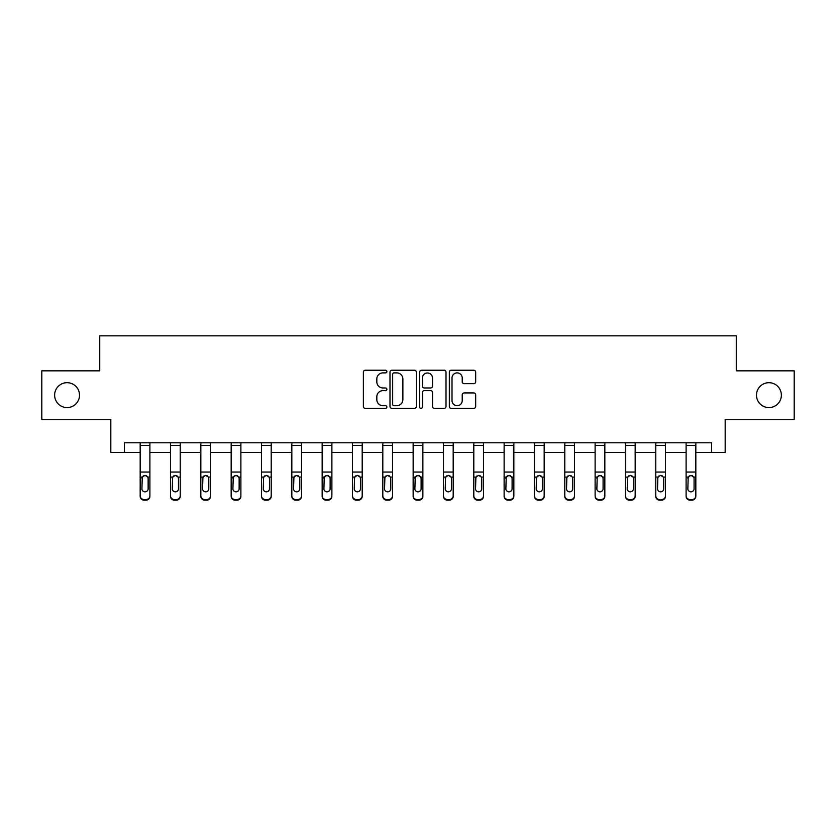 <?xml version="1.0" encoding="UTF-8"?>
<svg xmlns="http://www.w3.org/2000/svg" width="836" height="836" viewBox="0 0 836 836"><rect width="100%" height="100%" fill="white"/><g stroke="black" fill="none" stroke-linecap="round" stroke-linejoin="round"><path stroke-width="1.25" d="M386.89 371.56A1.338 1.338 0 0 0 385.563 370.223L365.28 370.223A1.912 1.912 0 0 0 363.378 372.125L363.378 406.484A1.912 1.912 0 0 0 365.28 408.386L385.563 408.386A1.338 1.338 0 0 0 386.89 407.048A1.338 1.338 0 0 0 385.563 405.711L382.93 405.711A6.103 6.103 0 0 1 376.827 399.608L376.827 396.745A6.103 6.103 0 0 1 382.93 390.642L385.563 390.642A1.338 1.338 0 0 0 386.89 389.304A1.338 1.338 0 0 0 385.563 387.967L382.93 387.967A6.103 6.103 0 0 1 376.827 381.864L376.827 379.001A6.103 6.103 0 0 1 382.93 372.887L385.563 372.887A1.338 1.338 0 0 0 386.89 371.56M756.486 395.135A12.446 12.446 0 0 0 768.921 407.581A12.446 12.446 0 0 0 781.367 395.135A12.446 12.446 0 0 0 768.921 382.689A12.446 12.446 0 0 0 756.486 395.135M54.633 395.135A12.446 12.446 0 0 0 67.079 407.581A12.446 12.446 0 0 0 79.514 395.135A12.446 12.446 0 0 0 67.079 382.689A12.446 12.446 0 0 0 54.633 395.135M473.772 383.672A1.912 1.912 0 0 0 475.684 381.77L475.684 372.125A1.912 1.912 0 0 0 473.772 370.223L451.252 370.223A1.912 1.912 0 0 0 449.34 372.125L449.34 406.484A1.912 1.912 0 0 0 451.252 408.386L473.772 408.386A1.912 1.912 0 0 0 475.684 406.484L475.684 394.843A1.912 1.912 0 0 0 473.772 392.93L464.137 392.93A1.912 1.912 0 0 0 462.224 394.843L462.224 400.611A5.11 5.11 0 0 1 457.125 405.711A5.11 5.11 0 0 1 452.015 400.611L452.015 377.997A5.11 5.11 0 0 1 457.125 372.887A5.11 5.11 0 0 1 462.224 377.997L462.224 381.77A1.912 1.912 0 0 0 464.137 383.672L473.772 383.672M124.428 452.485L124.428 442.766L711.572 442.766L711.572 452.485L725.178 452.485L725.178 419.442L794.2 419.442L794.2 370.839L736.265 370.839L736.265 335.842L99.735 335.842L99.735 370.839L41.8 370.839L41.8 419.442L110.822 419.442L110.822 452.485L140.176 452.485M416.328 372.125A1.912 1.912 0 0 0 414.426 370.223L391.906 370.223A1.912 1.912 0 0 0 389.994 372.125L389.994 406.484A1.912 1.912 0 0 0 391.906 408.386L414.426 408.386A1.912 1.912 0 0 0 416.328 406.484L416.328 372.125M421.574 370.223L444.094 370.223A1.912 1.912 0 0 1 446.006 372.125L446.006 406.484A1.912 1.912 0 0 1 444.094 408.386L434.459 408.386A1.912 1.912 0 0 1 432.546 406.484L432.546 392.544A1.912 1.912 0 0 0 430.644 390.642L424.249 390.642A1.912 1.912 0 0 0 422.337 392.544L422.337 407.048A1.338 1.338 0 0 1 421.01 408.386A1.338 1.338 0 0 1 419.672 407.048L419.672 372.125A1.912 1.912 0 0 1 421.574 370.223M149.895 452.485L170.502 452.485M180.231 452.485L200.839 452.485M210.557 452.485L231.164 452.485M240.883 452.485L261.49 452.485M271.209 452.485L291.827 452.485M301.545 452.485L322.153 452.485M331.871 452.485L352.478 452.485M362.197 452.485L382.815 452.485M392.533 452.485L413.141 452.485M422.859 452.485L443.467 452.485M453.185 452.485L473.803 452.485M483.521 452.485L504.129 452.485M513.847 452.485L534.455 452.485M544.173 452.485L564.791 452.485M574.51 452.485L595.117 452.485M604.836 452.485L625.443 452.485M635.161 452.485L655.769 452.485M665.498 452.485L686.105 452.485M695.824 452.485L711.572 452.485M394.007 372.887A1.338 1.338 0 0 0 392.669 374.225L392.669 404.384A1.338 1.338 0 0 0 394.007 405.711L396.766 405.711A6.103 6.103 0 0 0 402.879 399.608L402.879 379.001A6.103 6.103 0 0 0 396.766 372.887L394.007 372.887M432.546 378.091A5.11 5.11 0 0 0 427.447 372.992A5.11 5.11 0 0 0 422.337 378.091L422.337 386.065A1.912 1.912 0 0 0 424.249 387.967L430.644 387.967A1.912 1.912 0 0 0 432.546 386.065L432.546 378.091M140.176 477.69L140.176 495.696A3.887 3.856 -0 0 0 144.064 499.552L146.007 499.552A3.887 3.856 -0 0 0 149.895 495.696L149.895 496.302A3.887 3.856 180 0 1 146.007 500.158L146.007 499.552M148.15 488.746L148.15 478.505L148.15 488.746A3.114 3.083 180 0 1 145.036 491.84A3.114 3.083 180 0 0 148.15 488.746M141.921 489.363L141.921 488.746A3.114 3.083 180 0 0 145.036 491.84M143.416 475.841L141.921 478.265M146.655 475.841L145.036 475.381L147.805 477.074L148.15 478.516M149.895 442.766L149.895 495.696M140.176 442.766L140.176 495.696M144.064 499.552L144.064 500.158L146.007 500.158M144.064 500.158A3.887 3.856 180 0 1 140.176 496.302M140.176 477.074L142.266 477.074L141.921 488.746M142.266 477.074L145.036 475.381M170.502 477.69L170.502 495.696A3.887 3.856 -0 0 0 174.39 499.552L176.333 499.552A3.887 3.856 -0 0 0 180.231 495.696L180.231 496.302A3.887 3.856 180 0 1 176.333 500.158L176.333 499.552M178.476 488.746L178.476 478.505L178.476 488.746A3.114 3.083 180 0 1 175.361 491.84A3.114 3.083 180 0 0 178.476 488.746M172.258 489.363L172.258 488.746A3.114 3.083 180 0 0 175.361 491.84M173.742 475.841L172.258 478.265M176.992 475.841L175.361 475.381L178.131 477.074L178.476 478.516M200.839 477.69L200.839 495.696A3.887 3.856 -0 0 0 204.726 499.552L206.67 499.552A3.887 3.856 -0 0 0 210.557 495.696L210.557 496.302A3.887 3.856 180 0 1 206.67 500.158L206.67 499.552M208.801 488.746L208.801 478.505L208.801 488.746A3.114 3.083 180 0 1 205.698 491.84A3.114 3.083 180 0 0 208.801 488.746M202.584 489.363L202.584 488.746A3.114 3.083 180 0 0 205.698 491.84M204.068 475.841L202.584 478.265M207.318 475.841L205.698 475.381L208.457 477.074L208.801 478.516M180.231 442.766L180.231 495.696M170.502 442.766L170.502 495.696M174.39 499.552L174.39 500.158L176.333 500.158M174.39 500.158A3.887 3.856 180 0 1 170.502 496.302M170.502 477.074L172.603 477.074L172.258 488.746M172.603 477.074L175.361 475.381M210.557 442.766L210.557 495.696M200.839 442.766L200.839 495.696M204.726 499.552L204.726 500.158L206.67 500.158M204.726 500.158A3.887 3.856 180 0 1 200.839 496.302M200.839 477.074L202.929 477.074L202.584 488.746M202.929 477.074L205.698 475.381M231.164 477.69L231.164 495.696A3.887 3.856 -0 0 0 235.052 499.552L236.996 499.552A3.887 3.856 -0 0 0 240.883 495.696L240.883 496.302A3.887 3.856 180 0 1 236.996 500.158L236.996 499.552M239.138 488.746L239.138 478.505L239.138 488.746A3.114 3.083 180 0 1 236.024 491.84A3.114 3.083 180 0 0 239.138 488.746M232.91 489.363L232.91 488.746A3.114 3.083 180 0 0 236.024 491.84M234.404 475.841L232.91 478.265M237.643 475.841L236.024 475.381L238.793 477.074L239.138 478.516M261.49 477.69L261.49 495.696A3.887 3.856 -0 0 0 265.378 499.552L267.321 499.552A3.887 3.856 -0 0 0 271.209 495.696L271.209 496.302A3.887 3.856 180 0 1 267.321 500.158L267.321 499.552M269.464 488.746L269.464 478.505L269.464 488.746A3.114 3.083 180 0 1 266.35 491.84A3.114 3.083 180 0 0 269.464 488.746M263.246 489.363L263.246 488.746A3.114 3.083 180 0 0 266.35 491.84M264.73 475.841L263.246 478.265M267.98 475.841L266.35 475.381L269.119 477.074L269.464 478.516M291.827 477.69L291.827 495.696A3.887 3.856 -0 0 0 295.714 499.552L297.658 499.552A3.887 3.856 -0 0 0 301.545 495.696L301.545 496.302A3.887 3.856 180 0 1 297.658 500.158L297.658 499.552M299.79 488.746L299.79 478.505L299.79 488.746A3.114 3.083 180 0 1 296.686 491.84A3.114 3.083 180 0 0 299.79 488.746M293.572 489.363L293.572 488.746A3.114 3.083 180 0 0 296.686 491.84M295.056 475.841L293.572 478.265M298.306 475.841L296.686 475.381L299.445 477.074L299.79 478.516M240.883 442.766L240.883 495.696M231.164 442.766L231.164 495.696M235.052 499.552L235.052 500.158L236.996 500.158M235.052 500.158A3.887 3.856 180 0 1 231.164 496.302M231.164 477.074L233.254 477.074L232.91 488.746M233.254 477.074L236.024 475.381M271.209 442.766L271.209 495.696M261.49 442.766L261.49 495.696M265.378 499.552L265.378 500.158L267.321 500.158M265.378 500.158A3.887 3.856 180 0 1 261.49 496.302M261.49 477.074L263.591 477.074L263.246 488.746M263.591 477.074L266.35 475.381M301.545 442.766L301.545 495.696M291.827 442.766L291.827 495.696M295.714 499.552L295.714 500.158L297.658 500.158M295.714 500.158A3.887 3.856 180 0 1 291.827 496.302M291.827 477.074L293.917 477.074L293.572 488.746M293.917 477.074L296.686 475.381M322.153 477.69L322.153 495.696A3.887 3.856 -0 0 0 326.04 499.552L327.984 499.552A3.887 3.856 -0 0 0 331.871 495.696L331.871 496.302A3.887 3.856 180 0 1 327.984 500.158L327.984 499.552M330.126 488.746L330.126 478.505L330.126 488.746A3.114 3.083 180 0 1 327.012 491.84A3.114 3.083 180 0 0 330.126 488.746M323.898 489.363L323.898 488.746A3.114 3.083 180 0 0 327.012 491.84M325.392 475.841L323.898 478.265M328.632 475.841L327.012 475.381L329.781 477.074L330.126 478.516M331.871 442.766L331.871 495.696M322.153 442.766L322.153 495.696M326.04 499.552L326.04 500.158L327.984 500.158M326.04 500.158A3.887 3.856 180 0 1 322.153 496.302M322.153 477.074L324.243 477.074L323.898 488.746M324.243 477.074L327.012 475.381M352.478 477.69L352.478 495.696A3.887 3.856 -0 0 0 356.366 499.552L358.31 499.552A3.887 3.856 -0 0 0 362.197 495.696L362.197 496.302A3.887 3.856 180 0 1 358.31 500.158L358.31 499.552M360.452 488.746L360.452 478.505L360.452 488.746A3.114 3.083 180 0 1 357.338 491.84A3.114 3.083 180 0 0 360.452 488.746M354.234 489.363L354.234 488.746A3.114 3.083 180 0 0 357.338 491.84M355.718 475.841L354.234 478.265M358.968 475.841L357.338 475.381L360.107 477.074L360.452 478.516M362.197 442.766L362.197 495.696M352.478 442.766L352.478 495.696M356.366 499.552L356.366 500.158L358.31 500.158M356.366 500.158A3.887 3.856 180 0 1 352.478 496.302M352.478 477.074L354.579 477.074L354.234 488.746M354.579 477.074L357.338 475.381M382.815 477.69L382.815 495.696A3.887 3.856 -0 0 0 386.702 499.552L388.646 499.552A3.887 3.856 -0 0 0 392.533 495.696L392.533 496.302A3.887 3.856 180 0 1 388.646 500.158L388.646 499.552M390.778 488.746L390.778 478.505L390.778 488.746A3.114 3.083 180 0 1 387.674 491.84A3.114 3.083 180 0 0 390.778 488.746M384.56 489.363L384.56 488.746A3.114 3.083 180 0 0 387.674 491.84M386.044 475.841L384.56 478.265M389.294 475.841L387.674 475.381L390.433 477.074L390.778 478.516M392.533 442.766L392.533 495.696M382.815 442.766L382.815 495.696M386.702 499.552L386.702 500.158L388.646 500.158M386.702 500.158A3.887 3.856 180 0 1 382.815 496.302M382.815 477.074L384.905 477.074L384.56 488.746M384.905 477.074L387.674 475.381M413.141 477.69L413.141 495.696A3.887 3.856 -0 0 0 417.028 499.552L418.972 499.552A3.887 3.856 -0 0 0 422.859 495.696L422.859 496.302A3.887 3.856 180 0 1 418.972 500.158L418.972 499.552M421.114 488.746L421.114 478.505L421.114 488.746A3.114 3.083 180 0 1 418 491.84A3.114 3.083 180 0 0 421.114 488.746M414.886 489.363L414.886 488.746A3.114 3.083 180 0 0 418 491.84M416.38 475.841L414.886 478.265M419.62 475.841L418 475.381L420.769 477.074L421.114 478.516M422.859 442.766L422.859 495.696M413.141 442.766L413.141 495.696M417.028 499.552L417.028 500.158L418.972 500.158M417.028 500.158A3.887 3.856 180 0 1 413.141 496.302M413.141 477.074L415.231 477.074L414.886 488.746M415.231 477.074L418 475.381M443.467 477.69L443.467 495.696A3.887 3.856 -0 0 0 447.354 499.552L449.298 499.552A3.887 3.856 -0 0 0 453.185 495.696L453.185 496.302A3.887 3.856 180 0 1 449.298 500.158L449.298 499.552M451.44 488.746L451.44 478.505L451.44 488.746A3.114 3.083 180 0 1 448.326 491.84A3.114 3.083 180 0 0 451.44 488.746M445.222 489.363L445.222 488.746A3.114 3.083 180 0 0 448.326 491.84M446.706 475.841L445.222 478.265M449.956 475.841L448.326 475.381L451.095 477.074L451.44 478.516M453.185 442.766L453.185 495.696M443.467 442.766L443.467 495.696M447.354 499.552L447.354 500.158L449.298 500.158M447.354 500.158A3.887 3.856 180 0 1 443.467 496.302M443.467 477.074L445.567 477.074L445.222 488.746M445.567 477.074L448.326 475.381M473.803 477.69L473.803 495.696A3.887 3.856 -0 0 0 477.69 499.552L479.634 499.552A3.887 3.856 -0 0 0 483.521 495.696L483.521 496.302A3.887 3.856 180 0 1 479.634 500.158L479.634 499.552M481.766 488.746L481.766 478.505L481.766 488.746A3.114 3.083 180 0 1 478.662 491.84A3.114 3.083 180 0 0 481.766 488.746M475.548 489.363L475.548 488.746A3.114 3.083 180 0 0 478.662 491.84M477.032 475.841L475.548 478.265M480.282 475.841L478.662 475.381L481.421 477.074L481.766 478.516M483.521 442.766L483.521 495.696M473.803 442.766L473.803 495.696M477.69 499.552L477.69 500.158L479.634 500.158M477.69 500.158A3.887 3.856 180 0 1 473.803 496.302M473.803 477.074L475.893 477.074L475.548 488.746M475.893 477.074L478.662 475.381M504.129 477.69L504.129 495.696A3.887 3.856 -0 0 0 508.016 499.552L509.96 499.552A3.887 3.856 -0 0 0 513.847 495.696L513.847 496.302A3.887 3.856 180 0 1 509.96 500.158L509.96 499.552M512.102 488.746L512.102 478.505L512.102 488.746A3.114 3.083 180 0 1 508.988 491.84A3.114 3.083 180 0 0 512.102 488.746M505.874 489.363L505.874 488.746A3.114 3.083 180 0 0 508.988 491.84M507.368 475.841L505.874 478.265M510.608 475.841L508.988 475.381L511.757 477.074L512.102 478.516M513.847 442.766L513.847 495.696M504.129 442.766L504.129 495.696M508.016 499.552L508.016 500.158L509.96 500.158M508.016 500.158A3.887 3.856 180 0 1 504.129 496.302M504.129 477.074L506.219 477.074L505.874 488.746M506.219 477.074L508.988 475.381M534.455 477.69L534.455 495.696A3.887 3.856 -0 0 0 538.342 499.552L540.286 499.552A3.887 3.856 -0 0 0 544.173 495.696L544.173 496.302A3.887 3.856 180 0 1 540.286 500.158L540.286 499.552M542.428 488.746L542.428 478.505L542.428 488.746A3.114 3.083 180 0 1 539.314 491.84A3.114 3.083 180 0 0 542.428 488.746M536.21 489.363L536.21 488.746A3.114 3.083 180 0 0 539.314 491.84M537.694 475.841L536.21 478.265M540.944 475.841L539.314 475.381L542.083 477.074L542.428 478.516M544.173 442.766L544.173 495.696M534.455 442.766L534.455 495.696M538.342 499.552L538.342 500.158L540.286 500.158M538.342 500.158A3.887 3.856 180 0 1 534.455 496.302M534.455 477.074L536.555 477.074L536.21 488.746M536.555 477.074L539.314 475.381M564.791 477.69L564.791 495.696A3.887 3.856 -0 0 0 568.679 499.552L570.622 499.552A3.887 3.856 -0 0 0 574.51 495.696L574.51 496.302A3.887 3.856 180 0 1 570.622 500.158L570.622 499.552M572.754 488.746L572.754 478.505L572.754 488.746A3.114 3.083 180 0 1 569.65 491.84A3.114 3.083 180 0 0 572.754 488.746M566.536 489.363L566.536 488.746A3.114 3.083 180 0 0 569.65 491.84M568.02 475.841L566.536 478.265M571.27 475.841L569.65 475.381L572.409 477.074L572.754 478.516M574.51 442.766L574.51 495.696M564.791 442.766L564.791 495.696M568.679 499.552L568.679 500.158L570.622 500.158M568.679 500.158A3.887 3.856 180 0 1 564.791 496.302M564.791 477.074L566.881 477.074L566.536 488.746M566.881 477.074L569.65 475.381M595.117 477.69L595.117 495.696A3.887 3.856 -0 0 0 599.004 499.552L600.948 499.552A3.887 3.856 -0 0 0 604.836 495.696L604.836 496.302A3.887 3.856 180 0 1 600.948 500.158L600.948 499.552M603.09 488.746L603.09 478.505L603.09 488.746A3.114 3.083 180 0 1 599.976 491.84A3.114 3.083 180 0 0 603.09 488.746M596.862 489.363L596.862 488.746A3.114 3.083 180 0 0 599.976 491.84M598.357 475.841L596.862 478.265M601.596 475.841L599.976 475.381L602.746 477.074L603.09 478.516M604.836 442.766L604.836 495.696M595.117 442.766L595.117 495.696M599.004 499.552L599.004 500.158L600.948 500.158M599.004 500.158A3.887 3.856 180 0 1 595.117 496.302M595.117 477.074L597.207 477.074L596.862 488.746M597.207 477.074L599.976 475.381M625.443 477.69L625.443 495.696A3.887 3.856 -0 0 0 629.33 499.552L631.274 499.552A3.887 3.856 -0 0 0 635.161 495.696L635.161 496.302A3.887 3.856 180 0 1 631.274 500.158L631.274 499.552M633.416 488.746L633.416 478.505L633.416 488.746A3.114 3.083 180 0 1 630.302 491.84A3.114 3.083 180 0 0 633.416 488.746M627.199 489.363L627.199 488.746A3.114 3.083 180 0 0 630.302 491.84M628.682 475.841L627.199 478.265M631.932 475.841L630.302 475.381L633.071 477.074L633.416 478.516M635.161 442.766L635.161 495.696M625.443 442.766L625.443 495.696M629.33 499.552L629.33 500.158L631.274 500.158M629.33 500.158A3.887 3.856 180 0 1 625.443 496.302M625.443 477.074L627.543 477.074L627.199 488.746M627.543 477.074L630.302 475.381M655.769 477.69L655.769 495.696A3.887 3.856 -0 0 0 659.667 499.552L661.61 499.552A3.887 3.856 -0 0 0 665.498 495.696L665.498 496.302A3.887 3.856 180 0 1 661.61 500.158L661.61 499.552M663.742 488.746L663.742 478.505L663.742 488.746A3.114 3.083 180 0 1 660.639 491.84A3.114 3.083 180 0 0 663.742 488.746M657.524 489.363L657.524 488.746A3.114 3.083 180 0 0 660.639 491.84M659.008 475.841L657.524 478.265M662.258 475.841L660.639 475.381L663.397 477.074L663.742 478.516M665.498 442.766L665.498 495.696M655.769 442.766L655.769 495.696M659.667 499.552L659.667 500.158L661.61 500.158M659.667 500.158A3.887 3.856 180 0 1 655.769 496.302M655.769 477.074L657.869 477.074L657.524 488.746M657.869 477.074L660.639 475.381M686.105 477.69L686.105 495.696A3.887 3.856 -0 0 0 689.993 499.552L691.936 499.552A3.887 3.856 -0 0 0 695.824 495.696L695.824 496.302A3.887 3.856 180 0 1 691.936 500.158L691.936 499.552M694.079 488.746L694.079 478.505L694.079 488.746A3.114 3.083 180 0 1 690.964 491.84A3.114 3.083 180 0 0 694.079 488.746M687.85 489.363L687.85 488.746A3.114 3.083 180 0 0 690.964 491.84M689.345 475.841L687.85 478.265M692.584 475.841L690.964 475.381L693.734 477.074L694.079 478.516M695.824 442.766L695.824 495.696M686.105 442.766L686.105 495.696M689.993 499.552L689.993 500.158L691.936 500.158M689.993 500.158A3.887 3.856 180 0 1 686.105 496.302M686.105 477.074L688.195 477.074L687.85 488.746M688.195 477.074L690.964 475.381M140.176 442.808L149.895 442.808M147.805 477.074L149.895 477.074M140.176 472.047L149.895 472.047M140.176 445.473L149.895 445.473M170.502 442.808L180.231 442.808M178.131 477.074L180.231 477.074M170.502 472.047L180.231 472.047M170.502 445.473L180.231 445.473M200.839 442.808L210.557 442.808M208.457 477.074L210.557 477.074M200.839 472.047L210.557 472.047M200.839 445.473L210.557 445.473M231.164 442.808L240.883 442.808M238.793 477.074L240.883 477.074M231.164 472.047L240.883 472.047M231.164 445.473L240.883 445.473M261.49 442.808L271.209 442.808M269.119 477.074L271.209 477.074M261.49 472.047L271.209 472.047M261.49 445.473L271.209 445.473M291.827 442.808L301.545 442.808M299.445 477.074L301.545 477.074M291.827 472.047L301.545 472.047M291.827 445.473L301.545 445.473M322.153 442.808L331.871 442.808M329.781 477.074L331.871 477.074M322.153 472.047L331.871 472.047M322.153 445.473L331.871 445.473M352.478 442.808L362.197 442.808M360.107 477.074L362.197 477.074M352.478 472.047L362.197 472.047M352.478 445.473L362.197 445.473M382.815 442.808L392.533 442.808M390.433 477.074L392.533 477.074M382.815 472.047L392.533 472.047M382.815 445.473L392.533 445.473M413.141 442.808L422.859 442.808M420.769 477.074L422.859 477.074M413.141 472.047L422.859 472.047M413.141 445.473L422.859 445.473M443.467 442.808L453.185 442.808M451.095 477.074L453.185 477.074M443.467 472.047L453.185 472.047M443.467 445.473L453.185 445.473M473.803 442.808L483.521 442.808M481.421 477.074L483.521 477.074M473.803 472.047L483.521 472.047M473.803 445.473L483.521 445.473M504.129 442.808L513.847 442.808M511.757 477.074L513.847 477.074M504.129 472.047L513.847 472.047M504.129 445.473L513.847 445.473M534.455 442.808L544.173 442.808M542.083 477.074L544.173 477.074M534.455 472.047L544.173 472.047M534.455 445.473L544.173 445.473M564.791 442.808L574.51 442.808M572.409 477.074L574.51 477.074M564.791 472.047L574.51 472.047M564.791 445.473L574.51 445.473M595.117 442.808L604.836 442.808M602.746 477.074L604.836 477.074M595.117 472.047L604.836 472.047M595.117 445.473L604.836 445.473M625.443 442.808L635.161 442.808M633.071 477.074L635.161 477.074M625.443 472.047L635.161 472.047M625.443 445.473L635.161 445.473M655.769 442.808L665.498 442.808M663.397 477.074L665.498 477.074M655.769 472.047L665.498 472.047M655.769 445.473L665.498 445.473M686.105 442.808L695.824 442.808M693.734 477.074L695.824 477.074M686.105 472.047L695.824 472.047M686.105 445.473L695.824 445.473"/></g></svg>
